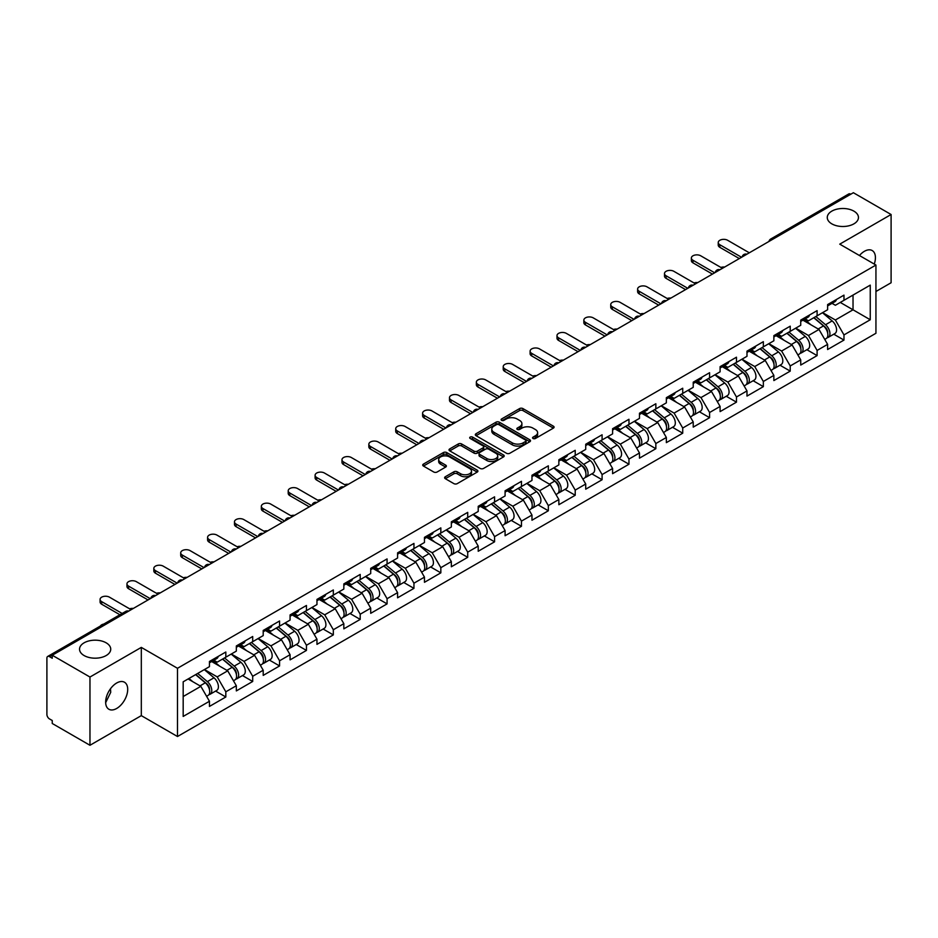 <?xml version="1.0" encoding="UTF-8"?>
<svg xmlns="http://www.w3.org/2000/svg" width="938" height="938" viewBox="0 0 938 938"><rect width="100%" height="100%" fill="white"/><g stroke="black" fill="none" stroke-linecap="round" stroke-linejoin="round"><path stroke-width="1.41" d="M831.83 223.865A15.594 9.005 180 0 1 827.269 217.499A15.594 9.005 180 0 1 836.895 209.174A15.594 9.005 180 0 1 853.885 211.132A15.594 9.005 180 0 1 858.458 217.499A15.594 9.005 180 0 1 848.831 225.812A15.594 9.005 180 0 1 831.83 223.865M84.115 655.556A15.594 9.005 180 0 1 79.542 649.19A15.594 9.005 180 0 1 89.169 640.865A15.594 9.005 180 0 1 106.17 642.823A15.594 9.005 180 0 1 110.731 649.19A15.594 9.005 180 0 1 101.105 657.503A15.594 9.005 180 0 1 84.115 655.556M533.054 438.492A1.677 0.961 0 0 0 535.422 438.492L553.385 428.115A2.392 1.384 0 0 0 554.088 427.142A2.392 1.384 0 0 0 553.385 426.169L522.947 408.593A2.392 1.384 0 0 0 519.57 408.593L501.596 418.969A1.677 0.961 0 0 0 501.103 419.649A1.677 0.961 0 0 0 501.596 420.33A1.677 0.961 0 0 0 503.964 420.33L506.286 418.993A7.656 4.42 0 0 1 517.119 418.993L519.652 420.459A7.656 4.42 0 0 1 521.891 423.577A7.656 4.42 0 0 1 519.652 426.708L517.33 428.045A1.677 0.961 0 0 0 516.838 428.725A1.677 0.961 0 0 0 517.33 429.416A1.677 0.961 0 0 0 519.687 429.416L522.02 428.068A7.656 4.42 0 0 1 532.843 428.068L535.375 429.534A7.656 4.42 0 0 1 537.615 432.653A7.656 4.42 0 0 1 535.375 435.783L533.054 437.12A1.677 0.961 0 0 0 532.561 437.812A1.677 0.961 0 0 0 533.054 438.492L533.054 437.12M110.461 688.809L110.731 692.303L105.666 702.668M116.675 683.005A15.594 9.005 -60 0 1 124.473 682.231A15.594 9.005 -60 0 1 126.865 694.73A15.594 9.005 -60 0 1 116.675 708.471A15.594 9.005 -60 0 1 108.878 709.245A15.594 9.005 -60 0 1 106.486 696.746A15.594 9.005 -60 0 1 116.675 683.005M859.454 255.523A15.594 9.005 -60 0 1 864.39 251.314A15.594 9.005 -60 0 1 872.188 250.54A15.594 9.005 -60 0 1 874.251 264.07M445.327 476.739A2.392 1.384 0 0 0 444.624 477.712A2.392 1.384 0 0 0 445.327 478.697L453.863 483.621A2.392 1.384 0 0 0 457.252 483.621L477.208 472.107A2.392 1.384 0 0 0 477.899 471.122A2.392 1.384 0 0 0 477.208 470.149L446.769 452.573A2.392 1.384 0 0 0 443.381 452.573L423.425 464.099A2.392 1.384 0 0 0 422.721 465.072A2.392 1.384 0 0 0 423.425 466.045L433.743 472.002A2.392 1.384 0 0 0 437.12 472.002L445.667 467.077A2.392 1.384 0 0 0 446.371 466.092A2.392 1.384 0 0 0 445.667 465.119L440.555 462.164A6.402 3.693 0 0 1 438.679 459.561A6.402 3.693 0 0 1 442.63 456.149A6.402 3.693 0 0 1 449.595 456.947L469.633 468.519A6.402 3.693 0 0 1 471.509 471.122A6.402 3.693 0 0 1 467.558 474.534A6.402 3.693 0 0 1 460.593 473.737L457.252 471.814A2.392 1.384 0 0 0 453.863 471.814L445.327 476.739L445.327 478.697M141.31 647.396L89.966 677.037L52.247 655.252L853.369 192.724L891.1 214.509L839.756 244.15L875.94 265.044L177.493 668.29L141.31 647.396L141.31 715.635L177.493 736.518L177.493 668.29M506.461 453.253A2.392 1.384 0 0 0 509.838 453.253L529.794 441.739A2.392 1.384 0 0 0 530.498 440.766A2.392 1.384 0 0 0 529.794 439.781L499.356 422.206A2.392 1.384 0 0 0 495.979 422.206L476.023 433.731A2.392 1.384 0 0 0 475.32 434.704A2.392 1.384 0 0 0 476.023 435.689L506.461 453.253M470.853 438.855A1.677 0.961 0 0 1 472.553 439.09L503.471 456.935L483.551 468.437A2.392 1.384 0 0 1 480.162 468.437L449.724 450.861L449.724 448.915A2.392 1.384 0 0 0 449.021 449.888A2.392 1.384 0 0 0 449.724 450.861M449.724 448.915L458.26 443.979A2.392 1.384 0 0 1 461.648 443.979L473.995 451.108A2.392 1.384 0 0 0 477.372 451.108L483.035 447.836A2.392 1.384 0 0 0 483.738 446.863A2.392 1.384 0 0 0 483.035 445.89L470.184 438.468A1.677 0.961 0 0 1 469.692 437.788A1.677 0.961 0 0 1 470.724 436.885A1.677 0.961 0 0 1 472.553 437.096L503.495 454.965A2.392 1.384 0 0 1 504.198 455.938A2.392 1.384 0 0 1 503.495 456.923L503.495 454.965M177.493 736.518L875.94 333.271L875.94 265.044M215.599 691.083L225.824 696.981L225.824 691.81L217.206 676.884L204.461 669.533M225.824 696.981L209.455 706.431L209.455 701.261L183.18 716.433L183.18 681.809L209.455 666.648L209.455 661.466L225.824 652.016L225.824 657.198L236.329 651.124L236.329 645.954L252.697 636.503L252.697 641.674L263.203 635.612L263.203 630.442L279.571 620.991L279.571 626.162L290.077 620.088L290.077 614.918L306.445 605.467L306.445 610.638L316.962 604.576L316.962 599.405L333.33 589.955L333.33 595.126L343.836 589.052L343.836 583.882L360.204 574.431L360.204 579.614L370.709 573.54L370.709 568.369L387.077 558.919L387.077 564.09L397.583 558.028L397.583 552.857L413.951 543.407L413.951 548.578L424.468 542.504L424.468 537.333L440.837 527.883L440.837 533.054L451.342 526.992L451.342 521.821L467.71 512.371L467.71 517.542L478.216 511.468L478.216 506.297L494.584 496.847L494.584 502.018L505.09 495.956L505.09 490.785L521.458 481.335L521.458 486.505L531.975 480.444L531.975 475.261L548.343 465.823L548.343 470.993L558.849 464.92L558.849 459.749L575.217 450.299L575.217 455.469L585.722 449.408L585.722 444.237L602.09 434.786L602.09 439.957L612.596 433.884L612.596 428.713L628.964 419.263L628.964 424.433L639.481 418.371L639.481 413.201L655.85 403.75L655.85 408.921L666.355 402.848L666.355 397.677L682.723 388.226L682.723 393.409L693.229 387.335L693.229 382.165L709.597 372.714L709.597 377.885L720.103 371.823L720.103 366.652L736.471 357.202L736.471 362.373L746.988 356.299L746.988 351.129L763.344 341.678L763.344 346.849L773.862 340.787L773.862 335.616L790.23 326.166L790.23 331.337L800.735 325.263L800.735 320.093L817.104 310.642L817.104 315.813L827.609 309.751L827.609 304.58L843.977 295.13L843.977 300.301L870.253 285.129L870.253 319.752L843.977 334.913L835.371 319.999L822.614 312.635M833.753 334.186L843.977 340.084L843.977 334.913M843.977 340.084L827.609 349.534L827.609 344.363L817.104 350.437L808.486 335.511L795.741 328.148M806.879 349.71L817.104 355.608L817.104 350.437M817.104 355.608L800.735 365.058L800.735 359.887L790.23 365.949L781.612 351.035L768.867 343.671M780.006 365.222L790.23 371.12L790.23 365.949M790.23 371.12L773.862 380.57L773.862 375.399L763.344 381.473L754.738 366.547L741.981 359.184M753.132 380.734L763.344 386.644L763.344 381.473M763.344 386.644L746.988 396.094L746.988 390.923L736.471 396.985L727.865 382.059L715.108 374.708M726.247 396.258L736.471 402.156L736.471 396.985M736.471 402.156L720.103 411.606L720.103 406.435L709.597 412.497L700.979 397.583L688.234 390.22M699.373 411.77L709.597 417.68L709.597 412.497M709.597 417.68L693.229 427.13L693.229 421.948L682.723 428.021L674.105 413.095L661.36 405.744M672.499 427.294L682.723 433.192L682.723 428.021M682.723 433.192L666.355 442.642L666.355 437.471L655.85 443.533L647.232 428.619L634.475 421.256M645.625 442.806L655.85 448.704L655.85 443.533M655.85 448.704L639.481 458.154L639.481 452.984L628.964 459.057L620.358 444.131L607.601 436.768M618.74 458.319L628.964 464.228L628.964 459.057M628.964 464.228L612.596 473.678L612.596 468.508L602.09 474.569L593.473 459.655L580.728 452.292M591.866 473.842L602.09 479.74L602.09 474.569M602.09 479.74L585.722 489.19L585.722 484.02L575.217 490.093L566.599 475.167L553.854 467.804M564.993 489.355L575.217 495.264L575.217 490.093M575.217 495.264L558.849 504.714L558.849 499.532L548.343 505.605L539.725 490.68L526.968 483.328M538.119 504.879L548.343 510.776L548.343 505.605M548.343 510.776L531.975 520.227L531.975 515.056L521.458 521.118L512.851 506.203L500.095 498.84M511.233 520.391L521.458 526.288L521.458 521.118M521.458 526.288L505.09 535.739L505.09 530.568L494.584 536.642L485.966 521.716L473.221 514.352M484.36 535.915L494.584 541.812L494.584 536.642M494.584 541.812L478.216 551.263L478.216 546.092L467.71 552.154L459.092 537.24L446.347 529.876M457.486 551.427L467.71 557.324L467.71 552.154M467.71 557.324L451.342 566.775L451.342 561.604L440.837 567.678L432.219 552.752L419.462 545.388M430.612 566.939L440.837 572.848L440.837 567.678M440.837 572.848L424.468 582.299L424.468 577.128L413.951 583.19L405.345 568.264L392.588 560.912M403.739 582.463L413.951 588.361L413.951 583.19M413.951 588.361L397.583 597.811L397.583 592.64L387.077 598.702L378.46 583.788L365.714 576.424M376.853 597.975L387.077 603.884L387.077 598.702M387.077 603.884L370.709 613.323L370.709 608.152L360.204 614.226L351.586 599.3L338.841 591.948M349.98 613.499L360.204 619.397L360.204 614.226M360.204 619.397L343.836 628.847L343.836 623.676L333.33 629.738L324.712 614.824L311.967 607.461M323.106 629.011L333.33 634.909L333.33 629.738M333.33 634.909L316.962 644.359L316.962 639.188L306.445 645.262L297.838 630.336L285.082 622.973M296.232 644.523L306.445 650.433L306.445 645.262M306.445 650.433L290.077 659.883L290.077 654.712L279.571 660.774L270.953 645.86L258.208 638.497M269.347 660.047L279.571 665.945L279.571 660.774M279.571 665.945L263.203 675.395L263.203 670.224L252.697 676.286L244.079 661.372L231.334 654.009M242.473 675.559L252.697 681.469L252.697 676.286M252.697 681.469L236.329 690.919L236.329 685.737L225.824 691.81M213.876 660.246L217.206 662.169L225.824 657.198M217.206 676.884L227.711 670.822L211.636 661.536M236.329 685.737L227.711 670.822M240.749 644.723L244.079 646.645L252.697 641.674M244.079 661.372L254.585 655.299L238.51 646.024M263.203 670.224L254.585 655.299M267.623 629.21L270.953 631.133L279.571 626.162M270.953 645.86L281.47 639.786L265.384 630.5M290.077 654.712L281.47 639.786M294.509 613.698L297.838 615.621L306.445 610.638M297.838 630.336L308.344 624.274L292.269 614.988M316.962 639.188L308.344 624.274M321.382 598.174L324.712 600.097L333.33 595.126M324.712 614.824L335.218 608.75L319.143 599.464M343.836 623.676L335.218 608.75M348.256 582.662L351.586 584.585L360.204 579.614M351.586 599.3L362.091 593.238L346.016 583.952M370.709 608.152L362.091 593.238M375.13 567.138L378.46 569.061L387.077 564.09M378.46 583.788L388.977 577.714L372.89 568.44M397.583 592.64L388.977 577.714M402.015 551.626L405.345 553.549L413.951 548.578M405.345 568.264L415.851 562.202L399.776 552.916M424.468 577.128L415.851 562.202M428.889 536.102L432.219 538.025L440.837 533.054M432.219 552.752L442.724 546.69L426.649 537.404M451.342 561.604L442.724 546.69M455.762 520.59L459.092 522.513L467.71 517.542M459.092 537.24L469.598 531.166L453.523 521.88M478.216 546.092L469.598 531.166M482.636 505.078L485.966 507.001L494.584 502.018M485.966 521.716L496.483 515.654L480.397 506.368M505.09 530.568L496.483 515.654M509.522 489.554L512.851 491.477L521.458 486.505M512.851 506.203L523.357 500.13L507.282 490.855M531.975 515.056L523.357 500.13M536.395 474.042L539.725 475.965L548.343 470.993M539.725 490.68L550.231 484.618L534.156 475.332M558.849 499.532L550.231 484.618M563.269 458.518L566.599 460.441L575.217 455.469M566.599 475.167L577.105 469.094L561.03 459.819M585.722 484.02L577.105 469.094M590.143 443.006L593.473 444.929L602.09 439.957M593.473 459.655L603.99 453.582L587.903 444.295M612.596 468.508L603.99 453.582M617.028 427.494L620.358 429.416L628.964 424.433M620.358 444.131L630.864 438.069L614.777 428.783M639.481 452.984L630.864 438.069M643.902 411.97L647.232 413.893L655.85 408.921M647.232 428.619L657.737 422.546L641.662 413.259M666.355 437.471L657.737 422.546M670.776 396.457L674.105 398.38L682.723 393.409M674.105 413.095L684.611 407.033L668.536 397.747M693.229 421.948L684.611 407.033M697.649 380.934L700.979 382.856L709.597 377.885M700.979 397.583L711.496 391.509L695.41 382.235M720.103 406.435L711.496 391.509M724.535 365.421L727.865 367.344L736.471 362.373M727.865 382.059L738.37 375.997L722.283 366.711M746.988 390.923L738.37 375.997M751.408 349.909L754.738 351.832L763.344 346.849M754.738 366.547L765.244 360.485L749.169 351.199M773.862 375.399L765.244 360.485M778.282 334.385L781.612 336.308L790.23 331.337M781.612 351.035L792.118 344.961L776.043 335.675M800.735 359.887L792.118 344.961M805.156 318.873L808.486 320.796L817.104 315.813M808.486 335.511L819.003 329.449L802.916 320.163M827.609 344.363L819.003 329.449M850.789 194.213L772.736 239.272M771.634 239.917A3.658 2.111 120 0 1 772.572 239.178A3.658 2.111 60 0 0 770.743 239.002L848.784 193.943A3.658 2.111 60 0 1 850.614 194.119M832.029 303.349L835.371 305.272L843.977 300.301M835.371 319.999L853.029 309.798L853.029 295.083L870.253 285.129M840.272 302.435L870.253 319.752M875.94 291.495L891.1 282.748L891.1 214.509M89.966 677.037L89.966 745.276L52.247 723.491L52.247 720.501L49.48 718.918A3.658 2.111 -120 0 1 46.9 714.439L46.9 658.136A3.658 2.111 -120 0 1 47.662 656.471A3.658 2.111 -120 0 1 49.48 656.647L52.247 658.241L52.247 655.252M89.966 745.276L141.31 715.635M183.18 696.535L200.838 686.335L188.092 678.983M209.455 701.261L200.838 686.335M533.722 438.726L535.375 437.776A7.656 4.42 0 0 0 537.615 434.646L537.615 432.653M521.891 423.577L521.891 425.571A7.656 4.42 0 0 1 519.652 428.689L517.999 429.651M553.385 426.169L553.385 428.115L522.947 410.586A2.392 1.384 0 0 0 519.57 410.586L502.264 420.564M529.794 439.781L529.794 441.739L499.356 424.199A2.392 1.384 0 0 0 495.979 424.199L476.047 435.701L476.023 433.731M525.573 441.446A1.677 0.961 0 0 0 526.066 440.766A1.677 0.961 0 0 0 525.573 440.074L498.852 424.656A1.677 0.961 0 0 0 496.483 424.656L494.033 426.063A7.656 4.42 0 0 0 491.793 429.194A7.656 4.42 0 0 0 494.033 432.312L512.289 442.865A7.656 4.42 0 0 0 523.123 442.865L525.573 441.446L525.573 443.44A1.677 0.961 0 0 0 526.066 442.748L526.066 440.766M491.793 429.194L491.793 431.187A7.656 4.42 0 0 0 494.033 434.306L494.033 432.312M525.573 443.44L523.123 444.846A7.656 4.42 0 0 1 512.289 444.846L494.033 434.306M449.759 450.885L458.26 445.972L458.26 443.979M483.738 446.863L483.738 448.856A2.392 1.384 0 0 1 483.035 449.83L477.372 453.101A2.392 1.384 0 0 1 473.995 453.101L461.648 445.972A2.392 1.384 0 0 0 458.26 445.972M486.799 458.506A6.402 3.693 0 0 0 493.775 459.303A6.402 3.693 0 0 0 497.726 455.891A6.402 3.693 0 0 0 495.85 453.289L488.792 449.208A2.392 1.384 0 0 0 485.403 449.208L479.74 452.479A2.392 1.384 0 0 0 479.037 453.453A2.392 1.384 0 0 0 479.74 454.426L486.799 458.506L486.799 460.499A6.402 3.693 0 0 0 493.775 461.297A6.402 3.693 0 0 0 497.726 457.885L497.726 455.891M479.037 453.453L479.037 455.446A2.392 1.384 0 0 0 479.74 456.419L479.74 454.426M486.799 460.499L479.74 456.419M471.509 471.122L471.509 473.115A6.402 3.693 0 0 1 467.558 476.527A6.402 3.693 0 0 1 460.593 475.73L457.252 473.796A2.392 1.384 0 0 0 453.863 473.796L445.362 478.708M438.679 459.561L438.679 461.543A6.402 3.693 0 0 0 440.555 464.158L440.555 462.164M445.632 467.089L440.555 464.158M477.172 472.119L446.769 454.567A2.392 1.384 0 0 0 443.381 454.567L423.46 466.069L423.425 464.099M724.652 267.049A5.487 3.166 0 0 0 720.912 267.447M825.557 327.468L824.361 326.776M827.105 337.715A8.043 4.643 -120 0 0 828.277 337.352A8.043 4.643 -120 0 0 829.72 331.735A8.043 4.643 -120 0 0 825.534 324.736L815.837 316.552M828.277 337.352L834.902 333.529A8.043 4.643 -120 0 0 836.356 327.901A8.043 4.643 -120 0 0 832.158 320.902L822.462 312.717M813.961 317.63L825.03 326.963A4.878 2.814 60 0 1 827.656 332.967M824.737 339.392L826.202 338.548A8.043 4.643 -120 0 0 827.656 332.931A8.043 4.643 -120 0 0 823.458 325.92L813.762 317.748M810.971 324.806L804.429 319.295M749.31 252.803L727.607 240.269A5.487 3.166 0 0 0 721.627 239.589A5.487 3.166 0 0 0 718.238 242.508A5.487 3.166 0 0 0 719.845 244.748L719.845 247.339A5.487 3.166 180 0 1 718.238 245.099L718.238 242.508M739.32 258.571L719.845 247.339M829.767 303.337A8.043 4.643 60 0 1 828.277 305.518A8.043 4.643 60 0 1 827.609 305.8M836.403 299.503A8.043 4.643 60 0 1 834.902 301.696L828.277 305.518M741.559 257.282L719.845 244.748M697.766 282.561A5.487 3.166 0 0 0 694.038 282.959M798.684 342.98L797.476 342.288M800.231 353.239A8.043 4.643 -120 0 0 801.392 352.876A8.043 4.643 -120 0 0 802.846 347.248A8.043 4.643 -120 0 0 798.66 340.248L788.964 332.064M801.392 352.876L808.028 349.042A8.043 4.643 -120 0 0 809.471 343.425A8.043 4.643 -120 0 0 805.285 336.414L795.588 328.241M787.088 333.142L798.156 342.476A4.878 2.814 60 0 1 800.782 348.479M797.863 354.916L799.328 354.06A8.043 4.643 -120 0 0 800.771 348.444A8.043 4.643 -120 0 0 796.585 341.444L786.888 333.26M784.098 340.33L777.555 334.807M670.893 298.073A5.487 3.166 0 0 0 667.164 298.483M771.81 358.504L770.602 357.8M773.346 368.751A8.043 4.643 -120 0 0 774.518 368.388A8.043 4.643 -120 0 0 775.961 362.772A8.043 4.643 -120 0 0 771.775 355.772L762.078 347.588M774.518 368.388L781.155 364.554A8.043 4.643 -120 0 0 782.597 358.937A8.043 4.643 -120 0 0 778.411 351.938L768.714 343.754M760.214 348.666L771.27 357.999A4.878 2.814 60 0 1 773.909 364.003M770.989 370.428L772.455 369.584A8.043 4.643 -120 0 0 773.897 363.967A8.043 4.643 -120 0 0 769.711 356.956L760.015 348.784M757.224 355.842L750.67 350.32M644.019 313.597A5.487 3.166 0 0 0 640.279 313.996M744.936 374.016L743.728 373.324M746.472 384.263A8.043 4.643 -120 0 0 747.645 383.9A8.043 4.643 -120 0 0 749.087 378.284A8.043 4.643 -120 0 0 744.901 371.284L735.204 363.1M747.645 383.9L754.281 380.078A8.043 4.643 -120 0 0 755.723 374.461A8.043 4.643 -120 0 0 751.537 367.45L741.841 359.277M733.34 364.179L744.397 373.512A4.878 2.814 60 0 1 747.023 379.515M744.115 385.94L745.581 385.096A8.043 4.643 -120 0 0 747.023 379.48A8.043 4.643 -120 0 0 742.837 372.48L733.141 364.296M730.339 371.366L723.796 365.843M617.145 329.109A5.487 3.166 0 0 0 613.405 329.519M718.051 389.54L716.855 388.836M719.598 399.787A8.043 4.643 -120 0 0 720.771 399.424A8.043 4.643 -120 0 0 722.213 393.808A8.043 4.643 -120 0 0 718.027 386.796L708.331 378.624M720.771 399.424L727.396 395.59A8.043 4.643 -120 0 0 728.849 389.974A8.043 4.643 -120 0 0 724.652 382.974L714.967 374.79M706.455 379.702L717.523 389.024A4.878 2.814 60 0 1 720.15 395.039M717.23 401.464L718.696 400.62A8.043 4.643 -120 0 0 720.15 395.004A8.043 4.643 -120 0 0 715.952 387.992L706.255 379.808M703.465 386.878L696.922 381.356M590.26 344.633A5.487 3.166 0 0 0 586.531 345.032M691.177 405.052L689.969 404.36M692.725 415.3A8.043 4.643 -120 0 0 693.885 414.936A8.043 4.643 -120 0 0 695.339 409.32A8.043 4.643 -120 0 0 691.154 402.32L681.457 394.136M693.885 414.936L700.522 411.114A8.043 4.643 -120 0 0 701.964 405.497A8.043 4.643 -120 0 0 697.778 398.486L688.082 390.302M679.581 395.215L690.649 404.548A4.878 2.814 60 0 1 693.276 410.551M690.356 416.976L691.822 416.132A8.043 4.643 -120 0 0 693.264 410.516A8.043 4.643 -120 0 0 689.078 403.516L679.382 395.332M676.591 402.402L670.049 396.88M722.436 268.327L700.721 255.793A5.487 3.166 0 0 0 694.753 255.101A5.487 3.166 0 0 0 691.365 258.032A5.487 3.166 0 0 0 692.971 260.26L692.971 262.851A5.487 3.166 180 0 1 691.365 260.612L691.365 258.032M712.434 274.095L692.971 262.851M802.893 318.85A8.043 4.643 60 0 1 801.392 321.042A8.043 4.643 60 0 1 800.735 321.312M809.529 315.016A8.043 4.643 60 0 1 808.028 317.208L801.392 321.042M714.674 272.794L692.971 260.26M695.55 283.839L673.847 271.305A5.487 3.166 0 0 0 667.868 270.625A5.487 3.166 0 0 0 664.491 273.544A5.487 3.166 0 0 0 666.097 275.784L666.097 278.363A5.487 3.166 180 0 1 664.491 276.135L664.491 273.544M685.561 289.608L666.097 278.363M776.019 334.362A8.043 4.643 60 0 1 774.518 336.554A8.043 4.643 60 0 1 773.862 336.836M782.655 330.539A8.043 4.643 60 0 1 781.155 332.732L774.518 336.554M687.8 288.318L666.097 275.784M668.677 299.351L646.974 286.829A5.487 3.166 0 0 0 640.994 286.137A5.487 3.166 0 0 0 637.617 289.056A5.487 3.166 0 0 0 639.224 291.296L639.224 293.887A5.487 3.166 180 0 1 637.617 291.648L637.617 289.056M658.687 305.131L639.224 293.887M749.145 349.886A8.043 4.643 60 0 1 747.645 352.078A8.043 4.643 60 0 1 746.988 352.348M755.77 346.052A8.043 4.643 60 0 1 754.281 348.244L747.645 352.078M660.927 303.83L639.224 291.296M641.803 314.875L620.1 302.341A5.487 3.166 0 0 0 614.12 301.649A5.487 3.166 0 0 0 610.732 304.58A5.487 3.166 0 0 0 612.338 306.82L612.338 309.399A5.487 3.166 180 0 1 610.732 307.16L610.732 304.58M631.813 320.644L612.338 309.399M722.26 365.398A8.043 4.643 60 0 1 720.771 367.59A8.043 4.643 60 0 1 720.103 367.86M728.896 361.576A8.043 4.643 60 0 1 727.396 363.768L720.771 367.59M634.053 319.354L612.338 306.82M614.929 330.387L593.215 317.853A5.487 3.166 0 0 0 587.247 317.173A5.487 3.166 0 0 0 583.858 320.093A5.487 3.166 0 0 0 585.464 322.332L585.464 324.923A5.487 3.166 180 0 1 583.858 322.684L583.858 320.093M604.928 336.156L585.464 324.923M695.386 380.922A8.043 4.643 60 0 1 693.885 383.114A8.043 4.643 60 0 1 693.229 383.384M702.023 377.088A8.043 4.643 60 0 1 700.522 379.28L693.885 383.114M607.167 334.866L585.464 322.332M563.386 360.145A5.487 3.166 0 0 0 559.658 360.544M664.303 420.564L663.096 419.872M665.839 430.823A8.043 4.643 -120 0 0 667.012 430.46A8.043 4.643 -120 0 0 668.454 424.844A8.043 4.643 -120 0 0 664.268 417.832L654.572 409.648M667.012 430.46L673.648 426.626A8.043 4.643 -120 0 0 675.09 421.01A8.043 4.643 -120 0 0 670.905 414.01L661.208 405.826M652.707 410.727L663.764 420.06A4.878 2.814 60 0 1 666.402 426.063M663.483 432.5L664.948 431.656A8.043 4.643 -120 0 0 666.39 426.028A8.043 4.643 -120 0 0 662.205 419.028L652.508 410.844M649.717 417.914L643.163 412.392M588.044 345.911L566.341 333.377A5.487 3.166 0 0 0 560.373 332.685A5.487 3.166 0 0 0 556.984 335.616A5.487 3.166 0 0 0 558.591 337.856L558.591 340.435A5.487 3.166 180 0 1 556.984 338.196L556.984 335.616M578.054 351.68L558.591 340.435M668.513 396.434A8.043 4.643 60 0 1 667.012 398.627A8.043 4.643 60 0 1 666.355 398.896M675.149 392.612A8.043 4.643 60 0 1 673.648 394.792L667.012 398.627M580.294 350.378L558.591 337.856M536.513 375.657A5.487 3.166 0 0 0 532.772 376.068M637.43 436.088L636.222 435.384M638.966 446.336A8.043 4.643 -120 0 0 640.138 445.972A8.043 4.643 -120 0 0 641.58 440.356A8.043 4.643 -120 0 0 637.394 433.356L627.698 425.172M640.138 445.972L646.774 442.15A8.043 4.643 -120 0 0 648.217 436.522A8.043 4.643 -120 0 0 644.031 429.522L634.334 421.338M625.834 426.251L636.89 435.584A4.878 2.814 60 0 1 639.517 441.587M636.609 448.012L638.075 447.168A8.043 4.643 -120 0 0 639.517 441.552A8.043 4.643 -120 0 0 635.331 434.54L625.634 426.368M622.832 433.426L616.289 427.916M561.17 361.423L539.467 348.889A5.487 3.166 0 0 0 533.488 348.209A5.487 3.166 0 0 0 530.111 351.129A5.487 3.166 0 0 0 531.717 353.368L531.717 355.959A5.487 3.166 180 0 1 530.111 353.72L530.111 351.129M551.181 367.192L531.717 355.959M641.639 411.958A8.043 4.643 60 0 1 640.138 414.139A8.043 4.643 60 0 1 639.481 414.42M648.264 408.124A8.043 4.643 60 0 1 646.774 410.316L640.138 414.139M553.42 365.902L531.717 353.368M509.639 391.181A5.487 3.166 0 0 0 505.899 391.58M610.544 451.6L609.348 450.908M612.092 461.848A8.043 4.643 -120 0 0 613.264 461.496A8.043 4.643 -120 0 0 614.707 455.868A8.043 4.643 -120 0 0 610.521 448.868L600.824 440.684M613.264 461.496L619.889 457.662A8.043 4.643 -120 0 0 621.343 452.046A8.043 4.643 -120 0 0 617.157 445.034L607.461 436.862M598.96 441.763L610.017 451.096A4.878 2.814 60 0 1 612.643 457.099M609.723 463.524L611.189 462.68A8.043 4.643 -120 0 0 612.643 457.064A8.043 4.643 -120 0 0 608.445 450.064L598.749 441.88M595.958 448.95L589.416 443.428M534.297 376.947L512.594 364.413A5.487 3.166 0 0 0 506.614 363.721A5.487 3.166 0 0 0 503.225 366.652A5.487 3.166 0 0 0 504.832 368.88L504.832 371.471A5.487 3.166 180 0 1 503.225 369.232L503.225 366.652M524.307 382.716L504.832 371.471M614.753 427.47A8.043 4.643 60 0 1 613.264 429.663A8.043 4.643 60 0 1 612.596 429.932M621.39 423.636A8.043 4.643 60 0 1 619.889 425.829L613.264 429.663M526.546 381.414L504.832 368.88M482.753 406.693A5.487 3.166 0 0 0 479.025 407.104M583.671 467.124L582.463 466.421M585.218 477.372A8.043 4.643 -120 0 0 586.379 477.008A8.043 4.643 -120 0 0 587.833 471.392A8.043 4.643 -120 0 0 583.647 464.38L573.95 456.208M586.379 477.008L593.015 473.174A8.043 4.643 -120 0 0 594.458 467.558A8.043 4.643 -120 0 0 590.272 460.558L580.575 452.374M572.074 457.287L583.143 466.62A4.878 2.814 60 0 1 585.769 472.623M582.85 479.048L584.315 478.204A8.043 4.643 -120 0 0 585.758 472.588A8.043 4.643 -120 0 0 581.572 465.576L571.875 457.404M569.085 464.462L562.542 458.94M507.423 392.459L485.708 379.925A5.487 3.166 0 0 0 479.74 379.245A5.487 3.166 0 0 0 476.352 382.165A5.487 3.166 0 0 0 477.958 384.404L477.958 386.984A5.487 3.166 180 0 1 476.352 384.756L476.352 382.165M497.421 398.228L477.958 386.984M587.88 442.982A8.043 4.643 60 0 1 586.379 445.175A8.043 4.643 60 0 1 585.722 445.444M594.516 439.16A8.043 4.643 60 0 1 593.015 441.352L586.379 445.175M499.661 396.938L477.958 384.404M455.88 422.217A5.487 3.166 0 0 0 452.151 422.616M556.797 482.636L555.589 481.944M558.345 492.884A8.043 4.643 -120 0 0 559.505 492.52A8.043 4.643 -120 0 0 560.947 486.904A8.043 4.643 -120 0 0 556.762 479.904L547.065 471.72M559.505 492.52L566.142 488.698A8.043 4.643 -120 0 0 567.584 483.082A8.043 4.643 -120 0 0 563.398 476.07L553.701 467.898M545.201 472.799L556.257 482.132A4.878 2.814 60 0 1 558.896 488.135M555.976 494.561L557.442 493.716A8.043 4.643 -120 0 0 558.884 488.1A8.043 4.643 -120 0 0 554.698 481.1L545.001 472.916M542.211 479.986L535.657 474.464M480.537 407.971L458.834 395.437A5.487 3.166 0 0 0 452.866 394.757A5.487 3.166 0 0 0 449.478 397.677A5.487 3.166 0 0 0 451.084 399.916L451.084 402.508A5.487 3.166 180 0 1 449.478 400.268L449.478 397.677M470.548 413.74L451.084 402.508M561.006 458.506A8.043 4.643 60 0 1 559.505 460.699A8.043 4.643 60 0 1 558.849 460.968M567.642 454.672A8.043 4.643 60 0 1 566.142 456.865L559.505 460.699M472.787 412.45L451.084 399.916M429.006 437.729A5.487 3.166 0 0 0 425.266 438.128M529.923 498.16L528.715 497.457M531.459 508.408A8.043 4.643 -120 0 0 532.632 508.044A8.043 4.643 -120 0 0 534.074 502.428A8.043 4.643 -120 0 0 529.888 495.416L520.191 487.244M532.632 508.044L539.268 504.21A8.043 4.643 -120 0 0 540.71 498.594A8.043 4.643 -120 0 0 536.524 491.594L526.828 483.41M518.327 488.323L529.384 497.644A4.878 2.814 60 0 1 532.022 503.647M529.102 510.084L530.568 509.24A8.043 4.643 -120 0 0 532.01 503.612A8.043 4.643 -120 0 0 527.824 496.612L518.128 488.428M515.325 495.499L508.783 489.976M453.664 423.495L431.961 410.961A5.487 3.166 0 0 0 425.981 410.269A5.487 3.166 0 0 0 422.604 413.201A5.487 3.166 0 0 0 424.211 415.44L424.211 418.02A5.487 3.166 180 0 1 422.604 415.78L422.604 413.201M443.674 429.264L424.211 418.02M534.132 474.018A8.043 4.643 60 0 1 532.632 476.211A8.043 4.643 60 0 1 531.975 476.481M540.757 470.196A8.043 4.643 60 0 1 539.268 472.377L532.632 476.211M445.913 427.974L424.211 415.44M402.132 453.253A5.487 3.166 0 0 0 398.392 453.652M503.049 513.672L501.842 512.98M504.585 523.92A8.043 4.643 -120 0 0 505.758 523.556A8.043 4.643 -120 0 0 507.2 517.94A8.043 4.643 -120 0 0 503.014 510.94L493.318 502.756M505.758 523.556L512.383 519.734A8.043 4.643 -120 0 0 513.836 514.106A8.043 4.643 -120 0 0 509.651 507.106L499.954 498.922M491.453 503.835L502.51 513.168A4.878 2.814 60 0 1 505.136 519.171M502.217 525.597L503.683 524.752A8.043 4.643 -120 0 0 505.136 519.136A8.043 4.643 -120 0 0 500.939 512.125L491.254 503.952M488.452 511.011L481.909 505.5M426.79 439.007L405.087 426.473A5.487 3.166 0 0 0 399.107 425.793A5.487 3.166 0 0 0 395.719 428.713A5.487 3.166 0 0 0 397.325 430.952L397.325 433.544A5.487 3.166 180 0 1 395.719 431.304L395.719 428.713M416.8 444.776L397.325 433.544M507.247 489.542A8.043 4.643 60 0 1 505.758 491.723A8.043 4.643 60 0 1 505.09 492.004M513.883 485.708A8.043 4.643 60 0 1 512.383 487.901L505.758 491.723M419.04 443.486L397.325 430.952M375.247 468.766A5.487 3.166 0 0 0 371.518 469.164M476.164 529.184L474.956 528.493M477.712 539.444A8.043 4.643 -120 0 0 478.872 539.08A8.043 4.643 -120 0 0 480.326 533.452A8.043 4.643 -120 0 0 476.141 526.453L466.444 518.268M478.872 539.08L485.509 535.246A8.043 4.643 -120 0 0 486.951 529.63A8.043 4.643 -120 0 0 482.765 522.618L473.069 514.446M464.568 519.347L475.636 528.68A4.878 2.814 60 0 1 478.263 534.683M475.343 541.12L476.809 540.265A8.043 4.643 -120 0 0 478.251 534.648A8.043 4.643 -120 0 0 474.065 527.648L464.369 519.464M461.578 526.535L455.036 521.012M399.916 454.531L378.202 441.997A5.487 3.166 0 0 0 372.234 441.306A5.487 3.166 0 0 0 368.845 444.237A5.487 3.166 0 0 0 370.451 446.465L370.451 449.056A5.487 3.166 180 0 1 368.845 446.816L368.845 444.237M389.915 460.3L370.451 449.056M480.373 505.054A8.043 4.643 60 0 1 478.872 507.247A8.043 4.643 60 0 1 478.216 507.517M487.01 501.22A8.043 4.643 60 0 1 485.509 503.413L478.872 507.247M392.166 458.999L370.451 446.465M348.373 484.278A5.487 3.166 0 0 0 344.645 484.688M449.29 544.708L448.083 544.005M450.838 554.956A8.043 4.643 -120 0 0 451.999 554.593A8.043 4.643 -120 0 0 453.441 548.976A8.043 4.643 -120 0 0 449.255 541.976L439.559 533.792M451.999 554.593L458.635 550.758A8.043 4.643 -120 0 0 460.077 545.142A8.043 4.643 -120 0 0 455.891 538.142L446.195 529.958M437.694 534.871L448.751 544.204A4.878 2.814 60 0 1 451.389 550.207M448.47 556.633L449.935 555.788A8.043 4.643 -120 0 0 451.377 550.172A8.043 4.643 -120 0 0 447.192 543.161L437.495 534.988M434.704 542.047L428.15 536.524M373.031 470.044L351.328 457.51A5.487 3.166 0 0 0 345.36 456.829A5.487 3.166 0 0 0 341.971 459.749A5.487 3.166 0 0 0 343.578 461.988L343.578 464.568A5.487 3.166 180 0 1 341.971 462.34L341.971 459.749M363.041 475.812L343.578 464.568M453.5 520.567A8.043 4.643 60 0 1 451.999 522.759A8.043 4.643 60 0 1 451.342 523.041M460.136 516.744A8.043 4.643 60 0 1 458.635 518.937L451.999 522.759M365.281 474.522L343.578 461.988M321.5 499.802A5.487 3.166 0 0 0 317.759 500.2M422.417 560.221L421.209 559.529M423.953 570.468A8.043 4.643 -120 0 0 425.125 570.105A8.043 4.643 -120 0 0 426.567 564.488A8.043 4.643 -120 0 0 422.381 557.489L412.685 549.305M425.125 570.105L431.761 566.282A8.043 4.643 -120 0 0 433.204 560.666A8.043 4.643 -120 0 0 429.018 553.654L419.321 545.482M410.821 550.383L421.877 559.716A4.878 2.814 60 0 1 424.515 565.72M421.596 572.145L423.061 571.301A8.043 4.643 -120 0 0 424.504 565.684A8.043 4.643 -120 0 0 420.318 558.685L410.621 550.5M407.819 557.571L401.276 552.048M346.157 485.556L324.454 473.033A5.487 3.166 0 0 0 318.474 472.342A5.487 3.166 0 0 0 315.098 475.261A5.487 3.166 0 0 0 316.704 477.501L316.704 480.092A5.487 3.166 180 0 1 315.098 477.852L315.098 475.261M336.167 491.336L316.704 480.092M426.626 536.09A8.043 4.643 60 0 1 425.125 538.283A8.043 4.643 60 0 1 424.468 538.553M433.25 532.256A8.043 4.643 60 0 1 431.761 534.449L425.125 538.283M338.407 490.035L316.704 477.501M294.626 515.314A5.487 3.166 0 0 0 290.886 515.724M395.543 575.744L394.335 575.041M397.079 585.992A8.043 4.643 -120 0 0 398.251 585.629A8.043 4.643 -120 0 0 399.694 580.012A8.043 4.643 -120 0 0 395.508 573.001L385.811 564.828M398.251 585.629L404.876 581.795A8.043 4.643 -120 0 0 406.33 576.178A8.043 4.643 -120 0 0 402.144 569.178L392.447 560.994M383.947 565.907L395.004 575.229A4.878 2.814 60 0 1 397.63 581.243M394.722 587.669L396.176 586.825A8.043 4.643 -120 0 0 397.63 581.208A8.043 4.643 -120 0 0 393.444 574.197L383.748 566.013M380.945 573.083L374.403 567.56M319.283 501.08L297.581 488.546A5.487 3.166 0 0 0 291.601 487.854A5.487 3.166 0 0 0 288.212 490.785A5.487 3.166 0 0 0 289.819 493.025L289.819 495.604A5.487 3.166 180 0 1 288.212 493.365L288.212 490.785M309.294 506.848L289.819 495.604M399.74 551.603A8.043 4.643 60 0 1 398.251 553.795A8.043 4.643 60 0 1 397.583 554.065M406.377 547.78A8.043 4.643 60 0 1 404.876 549.973L398.251 553.795M311.533 505.559L289.819 493.025M267.74 530.838A5.487 3.166 0 0 0 264.012 531.236M368.657 591.257L367.45 590.565M370.205 601.504A8.043 4.643 -120 0 0 371.366 601.141A8.043 4.643 -120 0 0 372.82 595.524A8.043 4.643 -120 0 0 368.634 588.525L358.937 580.341M371.366 601.141L378.002 597.318A8.043 4.643 -120 0 0 379.444 591.702A8.043 4.643 -120 0 0 375.259 584.691L365.562 576.507M357.061 581.419L368.13 590.752A4.878 2.814 60 0 1 370.756 596.756M367.837 603.181L369.302 602.337A8.043 4.643 -120 0 0 370.745 596.72A8.043 4.643 -120 0 0 366.559 589.721L356.862 581.537M354.072 588.607L347.529 583.084M292.41 516.592L270.695 504.058A5.487 3.166 0 0 0 264.727 503.378A5.487 3.166 0 0 0 261.339 506.297A5.487 3.166 0 0 0 262.945 508.537L262.945 511.128A5.487 3.166 180 0 1 261.339 508.888L261.339 506.297M282.42 522.36L262.945 511.128M372.867 567.127A8.043 4.643 60 0 1 371.366 569.319A8.043 4.643 60 0 1 370.709 569.589M379.503 563.292A8.043 4.643 60 0 1 378.002 565.485L371.366 569.319M284.66 521.071L262.945 508.537M240.867 546.35A5.487 3.166 0 0 0 237.138 546.748M341.784 606.769L340.576 606.077M343.331 617.028A8.043 4.643 -120 0 0 344.492 616.665A8.043 4.643 -120 0 0 345.934 611.048A8.043 4.643 -120 0 0 341.749 604.037L332.052 595.853M344.492 616.665L351.129 612.831A8.043 4.643 -120 0 0 352.571 607.214A8.043 4.643 -120 0 0 348.385 600.214L338.688 592.03M330.188 596.931L341.244 606.265A4.878 2.814 60 0 1 343.883 612.268M340.963 618.705L342.429 617.861A8.043 4.643 -120 0 0 343.871 612.233A8.043 4.643 -120 0 0 339.685 605.233L329.988 597.049M327.198 604.119L320.655 598.596M265.536 532.116L243.821 519.582A5.487 3.166 0 0 0 237.853 518.89A5.487 3.166 0 0 0 234.465 521.821A5.487 3.166 0 0 0 236.071 524.061L236.071 526.64A5.487 3.166 180 0 1 234.465 524.401L234.465 521.821M255.535 537.884L236.071 526.64M345.993 582.639A8.043 4.643 60 0 1 344.492 584.831A8.043 4.643 60 0 1 343.836 585.101M352.629 578.816A8.043 4.643 60 0 1 351.129 580.997L344.492 584.831M257.774 536.583L236.071 524.061M213.993 561.862A5.487 3.166 0 0 0 210.264 562.272M314.91 622.293L313.702 621.589M316.446 632.54A8.043 4.643 -120 0 0 317.619 632.177A8.043 4.643 -120 0 0 319.061 626.561A8.043 4.643 -120 0 0 314.875 619.561L305.178 611.377M317.619 632.177L324.255 628.354A8.043 4.643 -120 0 0 325.697 622.726A8.043 4.643 -120 0 0 321.511 615.727L311.815 607.543M303.314 612.455L314.371 621.788A4.878 2.814 60 0 1 317.009 627.792M314.089 634.217L315.555 633.373A8.043 4.643 -120 0 0 316.997 627.757A8.043 4.643 -120 0 0 312.811 620.745L303.115 612.573M300.312 619.631L293.77 614.12M238.651 547.628L216.948 535.094A5.487 3.166 0 0 0 210.968 534.414A5.487 3.166 0 0 0 207.591 537.333A5.487 3.166 0 0 0 209.197 539.573L209.197 542.164A5.487 3.166 180 0 1 207.591 539.925L207.591 537.333M228.661 553.397L209.197 542.164M319.119 598.163A8.043 4.643 60 0 1 317.619 600.343A8.043 4.643 60 0 1 316.962 600.625M325.744 594.329A8.043 4.643 60 0 1 324.255 596.521L317.619 600.343M230.9 552.107L209.197 539.573M187.119 577.386A5.487 3.166 0 0 0 183.379 577.785M288.036 637.805L286.829 637.113M289.572 648.052A8.043 4.643 -120 0 0 290.745 647.701A8.043 4.643 -120 0 0 292.187 642.073A8.043 4.643 -120 0 0 288.001 635.073L278.305 626.889M290.745 647.701L297.369 643.867A8.043 4.643 -120 0 0 298.823 638.25A8.043 4.643 -120 0 0 294.638 631.239L284.941 623.067M276.44 627.968L287.497 637.301A4.878 2.814 60 0 1 290.123 643.304M287.216 649.729L288.67 648.885A8.043 4.643 -120 0 0 290.123 643.269A8.043 4.643 -120 0 0 285.938 636.269L276.241 628.085M273.439 635.155L266.896 629.633M211.777 563.152L190.074 550.618A5.487 3.166 0 0 0 184.094 549.926A5.487 3.166 0 0 0 180.706 552.857A5.487 3.166 0 0 0 182.312 555.085L182.312 557.676A5.487 3.166 180 0 1 180.706 555.437L180.706 552.857M201.787 568.92L182.312 557.676M292.234 613.675A8.043 4.643 60 0 1 290.745 615.867A8.043 4.643 60 0 1 290.077 616.137M298.87 609.841A8.043 4.643 60 0 1 297.369 612.033L290.745 615.867M204.027 567.619L182.312 555.085M160.234 592.898A5.487 3.166 0 0 0 156.505 593.308M261.151 653.329L259.943 652.625M262.699 663.576A8.043 4.643 -120 0 0 263.871 663.213A8.043 4.643 -120 0 0 265.313 657.597A8.043 4.643 -120 0 0 261.127 650.585L251.431 642.413M263.871 663.213L270.496 659.379A8.043 4.643 -120 0 0 271.938 653.763A8.043 4.643 -120 0 0 267.752 646.763L258.056 638.579M249.555 643.491L260.623 652.825A4.878 2.814 60 0 1 263.25 658.828M260.33 665.253L261.796 664.409A8.043 4.643 -120 0 0 263.238 658.793A8.043 4.643 -120 0 0 259.052 651.781L249.356 643.597M246.565 650.667L240.022 645.145M184.903 578.664L163.189 566.13A5.487 3.166 0 0 0 157.221 565.45A5.487 3.166 0 0 0 153.832 568.369A5.487 3.166 0 0 0 155.438 570.609L155.438 573.188A5.487 3.166 180 0 1 153.832 570.961L153.832 568.369M174.914 584.433L155.438 573.188M265.36 629.187A8.043 4.643 60 0 1 263.871 631.38A8.043 4.643 60 0 1 263.203 631.649M271.997 625.365A8.043 4.643 60 0 1 270.496 627.557L263.871 631.38M177.153 583.143L155.438 570.609M133.36 608.422A5.487 3.166 0 0 0 129.632 608.821M234.277 668.841L233.07 668.149M235.825 679.089A8.043 4.643 -120 0 0 236.986 678.725A8.043 4.643 -120 0 0 238.428 673.109A8.043 4.643 -120 0 0 234.242 666.109L224.545 657.925M236.986 678.725L243.622 674.903A8.043 4.643 -120 0 0 245.064 669.286A8.043 4.643 -120 0 0 240.878 662.275L231.182 654.091M222.681 659.004L233.738 668.337A4.878 2.814 60 0 1 236.376 674.34M233.456 680.765L234.922 679.921A8.043 4.643 -120 0 0 236.364 674.305A8.043 4.643 -120 0 0 232.178 667.305L222.482 659.121M219.691 666.191L213.149 660.669M158.03 594.176L136.315 581.642A5.487 3.166 0 0 0 130.347 580.962A5.487 3.166 0 0 0 126.958 583.882A5.487 3.166 0 0 0 128.565 586.121L128.565 588.712A5.487 3.166 180 0 1 126.958 586.473L126.958 583.882M148.028 599.945L128.565 588.712M238.487 644.711A8.043 4.643 60 0 1 236.986 646.903A8.043 4.643 60 0 1 236.329 647.173M245.123 640.877A8.043 4.643 60 0 1 243.622 643.069L236.986 646.903M150.268 598.655L128.565 586.121M103.778 624.063A5.487 3.166 0 0 0 100.378 626.021M207.404 684.365L206.196 683.661M208.94 694.612A8.043 4.643 -120 0 0 210.112 694.249A8.043 4.643 -120 0 0 211.554 688.633A8.043 4.643 -120 0 0 207.368 681.621L197.672 673.449M210.112 694.249L216.748 690.415A8.043 4.643 -120 0 0 218.191 684.799A8.043 4.643 -120 0 0 214.005 677.799L204.308 669.615M195.808 674.516L206.864 683.849A4.878 2.814 60 0 1 209.502 689.852M206.583 696.289L208.048 695.445A8.043 4.643 -120 0 0 209.491 689.817A8.043 4.643 -120 0 0 205.305 682.817L195.608 674.633M192.806 681.703L188.972 678.467M131.144 609.7L109.441 597.166A5.487 3.166 0 0 0 103.461 596.474A5.487 3.166 0 0 0 100.085 599.405A5.487 3.166 0 0 0 101.691 601.645L101.691 604.224A5.487 3.166 180 0 1 100.085 601.985L100.085 599.405M119.912 614.753L101.691 604.224M211.613 660.223A8.043 4.643 60 0 1 210.112 662.416A8.043 4.643 60 0 1 209.455 662.685M218.237 656.401A8.043 4.643 60 0 1 216.748 658.582L210.112 662.416M122.151 613.452L101.691 601.645M127.697 611.682L49.48 656.647M128.459 611.248A3.658 2.111 -60 0 0 127.533 611.588A3.658 2.111 -120 0 0 125.704 611.412L47.662 656.471M744.76 255.429A3.658 2.111 120 0 1 745.687 254.69A3.658 2.111 -60 0 1 746.613 254.362M717.887 270.941A3.658 2.111 120 0 1 718.813 270.214A3.658 2.111 -60 0 1 719.739 269.874M691.013 286.465A3.658 2.111 120 0 1 691.939 285.727A3.658 2.111 -60 0 1 692.865 285.398M664.139 301.977A3.658 2.111 120 0 1 665.065 301.25A3.658 2.111 -60 0 1 665.992 300.91M637.254 317.501A3.658 2.111 120 0 1 638.18 316.763A3.658 2.111 -60 0 1 639.118 316.423M610.38 333.013A3.658 2.111 120 0 1 611.306 332.275A3.658 2.111 -60 0 1 612.233 331.946M583.506 348.537A3.658 2.111 120 0 1 584.433 347.799A3.658 2.111 -60 0 1 585.359 347.459M556.633 364.05A3.658 2.111 120 0 1 557.559 363.311A3.658 2.111 -60 0 1 558.485 362.983M529.747 379.562A3.658 2.111 120 0 1 530.674 378.835A3.658 2.111 -60 0 1 531.611 378.495M502.874 395.086A3.658 2.111 120 0 1 503.8 394.347A3.658 2.111 -60 0 1 504.726 394.007M476 410.598A3.658 2.111 120 0 1 476.926 409.871A3.658 2.111 -60 0 1 477.852 409.531M449.126 426.122A3.658 2.111 120 0 1 450.052 425.383A3.658 2.111 -60 0 1 450.979 425.043M422.241 441.634A3.658 2.111 120 0 1 423.167 440.895A3.658 2.111 -60 0 1 424.105 440.567M395.367 457.146A3.658 2.111 120 0 1 396.293 456.419A3.658 2.111 -60 0 1 397.22 456.079M368.493 472.67A3.658 2.111 120 0 1 369.42 471.931A3.658 2.111 -60 0 1 370.346 471.603M341.62 488.182A3.658 2.111 120 0 1 342.546 487.455A3.658 2.111 -60 0 1 343.472 487.115M314.734 503.706A3.658 2.111 120 0 1 315.66 502.967A3.658 2.111 -60 0 1 316.598 502.627M287.86 519.218A3.658 2.111 120 0 1 288.787 518.48A3.658 2.111 -60 0 1 289.713 518.151M260.987 534.742A3.658 2.111 120 0 1 261.913 534.003A3.658 2.111 -60 0 1 262.839 533.663M234.113 550.254A3.658 2.111 120 0 1 235.039 549.516A3.658 2.111 -60 0 1 235.966 549.187M207.228 565.766A3.658 2.111 120 0 1 208.154 565.039A3.658 2.111 -60 0 1 209.092 564.699M180.354 581.29A3.658 2.111 120 0 1 181.28 580.552A3.658 2.111 -60 0 1 182.207 580.212M153.48 596.803A3.658 2.111 120 0 1 154.407 596.076A3.658 2.111 -60 0 1 155.333 595.736M535.375 437.776L535.375 435.783M517.33 429.416L517.33 428.045M519.652 428.689L519.652 426.708M501.596 420.33L501.596 418.969M519.57 410.586L519.57 408.593M522.947 410.586L522.947 408.593M495.979 424.199L495.979 422.206M499.356 424.199L499.356 422.206M512.289 444.846L512.289 442.865M523.123 444.846L523.123 442.865M461.648 445.972L461.648 443.979M473.995 453.101L473.995 451.108M477.372 453.101L477.372 451.108M483.035 449.83L483.035 447.836M472.553 439.09L472.553 437.096M453.863 473.796L453.863 471.814M457.252 473.796L457.252 471.814M460.593 475.73L460.593 473.737M445.667 467.077L445.667 465.119M443.381 454.567L443.381 452.573M446.769 454.567L446.769 452.573M477.208 472.107L477.208 470.149M825.534 324.736L832.158 320.902M818.182 328.98L823.458 325.92M798.66 340.248L805.285 336.414M791.309 344.492L796.585 341.444M771.775 355.772L778.411 351.938M764.423 360.004L769.711 356.956M744.901 371.284L751.537 367.45M737.549 375.528L742.837 372.48M718.027 386.796L724.652 382.974M710.676 391.04L715.952 387.992M691.154 402.32L697.778 398.486M683.802 406.564L689.078 403.516M664.268 417.832L670.905 414.01M656.928 422.077L662.205 419.028M637.394 433.356L644.031 429.522M630.043 437.589L635.331 434.54M610.521 448.868L617.157 445.034M603.169 453.113L608.445 450.064M583.647 464.38L590.272 460.558M576.295 468.625L581.572 465.576M556.762 479.904L563.398 476.07M549.422 484.149L554.698 481.1M529.888 495.416L536.524 491.594M522.536 499.661L527.824 496.612M503.014 510.94L509.651 507.106M495.663 515.185L500.939 512.125M476.141 526.453L482.765 522.618M468.789 530.697L474.065 527.648M449.255 541.976L455.891 538.142M441.915 546.209L447.192 543.161M422.381 557.489L429.018 553.654M415.03 561.733L420.318 558.685M395.508 573.001L402.144 569.178M388.156 577.245L393.444 574.197M368.634 588.525L375.259 584.691M361.282 592.769L366.559 589.721M341.749 604.037L348.385 600.214M334.409 608.281L339.685 605.233M314.875 619.561L321.511 615.727M307.523 623.793L312.811 620.745M288.001 635.073L294.638 631.239M280.65 639.317L285.938 636.269M261.127 650.585L267.752 646.763M253.776 654.83L259.052 651.781M234.242 666.109L240.878 662.275M226.902 670.353L232.178 667.305M207.368 681.621L214.005 677.799M200.017 685.866L205.305 682.817M770.743 239.002A3.658 3.658 0 0 0 768.984 241.441M746.859 254.221A3.658 3.658 0 0 0 742.11 256.965M719.985 269.734A3.658 3.658 0 0 0 715.225 272.477M693.112 285.246A3.658 3.658 0 0 0 688.351 288.001M666.238 300.77A3.658 3.658 0 0 0 661.478 303.513M639.353 316.282A3.658 3.658 0 0 0 634.604 319.037M612.479 331.806A3.658 3.658 0 0 0 607.718 334.549M585.605 347.318A3.658 3.658 0 0 0 580.845 350.062M558.731 362.842A3.658 3.658 0 0 0 553.971 365.586M531.846 378.354A3.658 3.658 0 0 0 527.097 381.098M504.972 393.866A3.658 3.658 0 0 0 500.224 396.622M478.099 409.39A3.658 3.658 0 0 0 473.338 412.134M451.225 424.902A3.658 3.658 0 0 0 446.465 427.646M424.339 440.426A3.658 3.658 0 0 0 419.591 443.17M397.466 455.938A3.658 3.658 0 0 0 392.717 458.682M370.592 471.451A3.658 3.658 0 0 0 365.832 474.206M343.718 486.974A3.658 3.658 0 0 0 338.958 489.718M316.833 502.487A3.658 3.658 0 0 0 312.084 505.23M289.959 518.011A3.658 3.658 0 0 0 285.211 520.754M263.086 533.523A3.658 3.658 0 0 0 258.325 536.266M236.212 549.047A3.658 3.658 0 0 0 231.452 551.79M209.326 564.559A3.658 3.658 0 0 0 204.578 567.302M182.453 580.071A3.658 3.658 0 0 0 177.704 582.826M155.579 595.595A3.658 3.658 0 0 0 150.819 598.338M128.705 611.107A3.658 3.658 0 0 0 125.704 611.412"/></g></svg>
